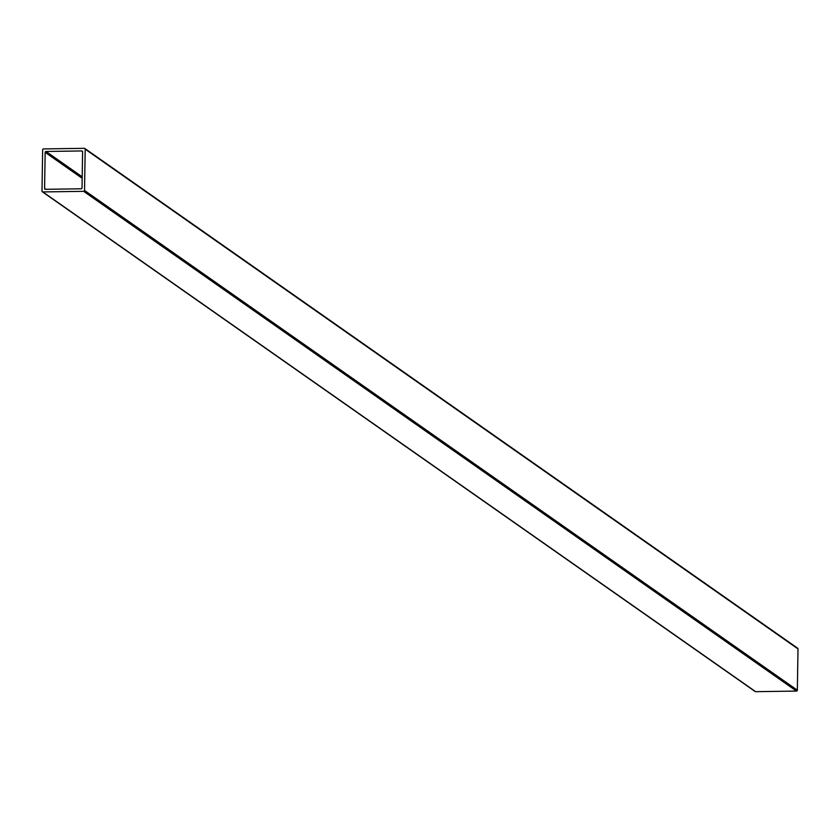 <?xml version="1.0" encoding="UTF-8"?>
<svg xmlns="http://www.w3.org/2000/svg" width="840" height="840" viewBox="0 0 840 840"><rect width="100%" height="100%" fill="white"/><g stroke="black" fill="none" stroke-linecap="round" stroke-linejoin="round"><path stroke-width="1.26" d="M82.593 151.788A0.871 0.84 -55 0 0 81.753 150.948L46.022 151.473A0.871 0.84 -55 0 0 45.16 152.345L44.593 188.465A0.871 0.84 -55 0 0 45.434 189.315L81.155 188.79A0.871 0.84 -55 0 0 82.026 187.918L82.593 151.788M84.347 148.323L43.512 148.922A0.871 0.84 -55 0 0 42.651 149.803L42 191.079A0.871 0.84 -55 0 0 42.84 191.929L83.664 191.331A0.871 0.84 -55 0 0 84.536 190.459L85.186 149.173A0.871 0.84 -55 0 0 84.347 148.323M754.866 691.121A0.871 0.84 -55 0 0 755.654 691.677L796.488 691.078A0.871 0.84 -55 0 0 797.349 690.197L798 648.921A0.871 0.84 -55 0 0 797.16 648.071M81.753 150.948L82.541 151.494M46.022 151.473L82.194 176.831M85.186 149.173L798 648.921M45.16 152.345L82.173 178.29M84.536 190.459L797.349 690.197M83.664 191.331L796.488 691.078M42.84 191.929L755.654 691.677M44.593 188.465L45.791 189.304M797.654 648.218L84.83 148.47M755.171 691.53L42.346 191.783"/></g></svg>
